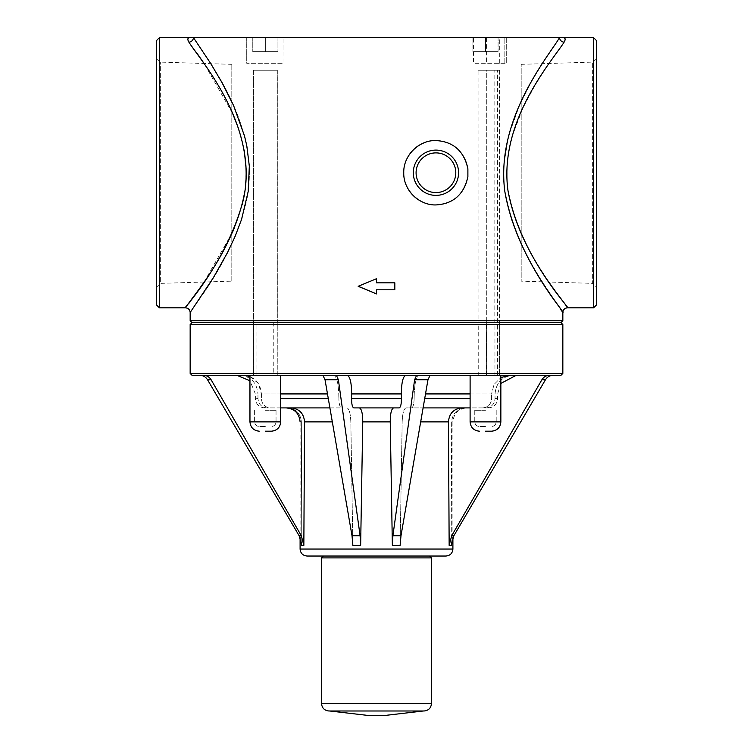 <?xml version="1.0" encoding="UTF-8"?>
<svg xmlns="http://www.w3.org/2000/svg" width="753" height="753" viewBox="0 0 753 753"><rect width="100%" height="100%" fill="white"/><g stroke="black" fill="none" stroke-linecap="round" stroke-linejoin="round"><path stroke-width="0.56" stroke-dasharray="3.77 2.82" d="M231.811 281.142L231.811 64.344L231.811 281.142L160.351 283.382L160.351 62.104L160.351 283.382L156.624 287.109L156.624 58.376L156.624 287.109M385.818 715.35L367.182 715.35M376.5 710.973L423.459 710.973L376.5 710.973M376.5 556.034L323.395 556.034L376.5 556.034M445.908 556.034L307.092 556.034M478.917 375.286L553.163 375.286M485.487 431.187L491.54 431.187C497.196 430.641 500.303 427.535 500.858 421.868L470.107 421.868C470.663 427.535 473.769 430.641 479.426 431.187M500.858 375.286L470.107 375.286L500.858 375.286L470.107 375.286L500.858 375.286L500.858 421.868M470.107 407.9L411.59 407.9C413.058 407.345 413.915 404.239 414.159 398.582L414.235 393.923C414.715 382.599 416.428 376.387 419.374 375.286C416.428 376.387 414.715 382.599 414.235 393.923L414.159 398.582C413.915 404.239 413.058 407.345 411.59 407.9L406.027 407.9C403.815 408.719 402.526 413.378 402.168 421.868L400.125 545.407L400.991 535.722L427.958 379.794L430.104 375.286L243.492 375.286C254.42 376.387 260.397 382.599 261.413 393.923L261.385 398.582L261.413 393.923L280.7 393.923M280.7 375.286L249.958 375.286L280.7 375.286L249.958 375.286L280.7 375.286L249.958 375.286L280.7 375.286L280.7 421.868L249.958 421.868L280.7 421.868C280.144 427.535 277.038 430.641 271.381 431.187L265.329 431.187M471.585 375.286L470.107 375.286L470.107 421.868M405.876 375.286L347.124 375.286L405.876 375.286C402.959 376.387 401.462 382.599 401.368 393.923L351.632 393.923C351.538 382.599 350.041 376.387 347.124 375.286M199.837 375.286L203.451 375.286C206.774 375.399 209.343 376.905 211.141 379.794L207.564 379.794L299.12 535.722L301.765 545.407L301.351 421.868C300.513 413.378 295.985 408.719 287.768 407.9C295.985 408.719 300.513 413.378 301.351 421.868L301.765 545.407L303.845 545.407L301.294 535.722L211.141 379.794M239.868 375.286L236.753 375.286L239.868 375.286C250.815 376.387 256.848 382.599 257.959 393.923C256.848 382.599 250.815 376.387 239.868 375.286M333.626 375.286C336.572 376.387 338.285 382.599 338.765 393.923L338.841 398.582L338.765 393.923C338.285 382.599 336.572 376.387 333.626 375.286L322.896 375.286L325.042 379.794L352.009 535.722L352.875 545.407L350.832 421.868C350.474 413.378 349.185 408.719 346.973 407.9C349.185 408.719 350.474 413.378 350.832 421.868L352.875 545.407L360.64 545.407L360.103 535.722L338.389 379.794L336.393 375.286M451.706 535.722L453.88 535.722L451.235 545.407L451.649 421.868C452.487 413.378 457.015 408.719 465.232 407.9L485.977 407.9C491.445 407.345 494.457 404.239 495.022 398.582L495.041 393.923C496.152 382.599 502.185 376.387 513.132 375.286C502.185 376.387 496.152 382.599 495.041 393.923L495.022 398.582C494.457 404.239 491.445 407.345 485.977 407.9L465.232 407.9C457.015 408.719 452.487 413.378 451.649 421.868L451.235 545.407L449.155 545.407L451.706 535.722L541.859 379.794C543.657 376.905 546.226 375.399 549.549 375.286L509.508 375.286M499.71 63.271L499.71 37.65L473.449 37.65L473.449 63.271L506.28 63.271L486.579 63.271L486.579 37.65L506.28 37.65L486.579 37.65L504.143 37.65L486.579 37.65L486.579 63.271L506.28 63.271L473.449 63.271M498.081 51.628L472.931 51.628L498.081 51.628L472.931 51.628L498.081 51.628L498.081 37.65L485.506 37.65L498.081 37.65L498.081 51.628L498.081 37.65L485.506 37.65L485.506 51.628L485.506 37.65L472.931 37.65L498.081 37.65L498.081 51.628M472.931 37.65L472.931 51.628L472.931 37.65L485.506 37.65L472.931 37.65L472.931 51.628L472.931 37.65M560.448 309.135L540.955 279.815L533.322 267.023L525.5 252.575L517.622 235.811L511.381 219.255L504.83 191.45L503.748 180.739L503.682 166.055L508.473 136.001L519.438 105.552L530.95 82.67L542.424 63.308L559.535 37.65A4.659 4.424 35.8 0 0 564.11 42.149C565.814 39.156 565.39 37.65 562.839 37.65L190.161 37.65C187.61 37.65 187.186 39.156 188.89 42.149A4.659 4.424 -35.8 0 0 193.465 37.65C204.505 56.08 262.533 125.403 246.608 200.599C230.785 266.421 185.614 315.629 190.33 312.26C191.563 307.337 237.186 257.008 248.292 190.688C257.319 118.334 203.969 55.647 193.465 37.65M265.348 37.65L277.932 37.65L252.773 37.65L277.932 37.65L252.773 37.65L265.348 37.65L265.348 51.628L252.773 51.628L277.932 51.628L252.773 51.628L277.932 51.628L265.348 51.628L265.348 37.65M473.449 37.65L499.71 37.65M246.749 37.65L283.985 37.65L246.749 37.65L246.72 63.271L283.985 63.271L283.956 37.65L283.985 63.271L246.749 63.271M485.506 37.65L485.506 51.628L485.506 37.65M596.376 287.109L596.376 58.376L596.376 287.109L592.649 283.382L592.649 62.104L592.649 283.382L521.189 281.142L521.189 64.344L521.189 281.142M435.94 192.589A19.842 19.842 0 0 1 418.753 162.817A19.842 19.842 0 0 1 453.127 162.817A19.842 19.842 0 0 1 435.94 192.589A19.842 19.842 0 0 1 418.753 162.817A19.842 19.842 0 0 1 453.127 162.817A19.842 19.842 0 0 1 435.94 192.589A19.842 19.842 0 0 1 418.753 162.817A19.842 19.842 0 0 1 453.127 162.817A19.842 19.842 0 0 1 435.94 192.589M423.675 142.985A32.191 32.191 0 0 1 467.886 168.747C463.942 150.986 453.297 141.592 435.94 140.557C419.421 139.954 403.269 155.146 403.749 172.738C403.269 190.34 419.421 205.531 435.94 204.929C453.297 203.894 463.942 194.5 467.886 176.729A32.191 32.191 0 0 1 423.675 202.501M406.187 185.022A32.191 32.191 0 0 1 406.187 160.464M467.886 176.729L467.886 168.747A32.191 32.191 0 0 0 418.706 145.555A32.191 32.191 0 0 0 418.706 199.931A32.191 32.191 0 0 0 467.886 176.729M435.94 195.385A22.637 22.637 0 0 1 416.334 161.424A22.637 22.637 0 0 1 455.546 161.424A22.637 22.637 0 0 1 435.94 195.385M358.362 286.309L376.5 293.915L376.5 289.792L394.826 289.792L394.826 282.836L376.5 282.836L376.5 278.714L358.174 286.309L376.5 293.915L376.5 289.792L394.638 289.792L394.638 282.836L376.5 282.836L376.5 278.714L358.174 286.309M394.638 282.836L376.5 282.836L376.5 278.714M376.5 293.915L376.5 289.792L394.638 289.792M596.376 40.446L596.376 305.04M564.11 42.149L546.565 66.961L534.809 85.673L523.006 107.792L511.767 137.225L510.459 142.204L507.24 161.114L506.92 180.475L508.011 190.829L514.732 217.711L521.142 233.712L529.227 249.921L537.237 263.879L545.059 276.257L566.924 307.083M593.58 307.836L593.58 37.65M156.624 305.04L156.624 40.446M159.42 37.65L159.42 307.836M185.511 307.826L188.608 303.704M190.594 301.031L200.138 287.75M204.091 282.008L232.366 232.555M234.324 227.99L242.221 204.534M245.064 190.293L246.287 170.545M244.236 150.158L238.532 128.584M232.677 113.656L204.091 63.478M197.333 53.745L188.89 42.149M190.161 320.787L562.839 320.787M560.976 322.651L192.024 322.651M399.184 407.9L393.631 407.9C391.447 408.719 390.318 413.378 390.242 421.868L362.758 421.868C362.682 413.378 361.553 408.719 359.369 407.9L399.184 407.9C400.643 407.345 401.396 404.239 401.443 398.582L401.368 393.923M427.958 379.794L414.611 379.794L392.897 535.722L392.36 545.407L400.125 545.407L402.168 421.868C402.526 413.378 403.815 408.719 406.027 407.9L423.101 407.9M482.654 407.9C488.113 407.345 491.107 404.239 491.615 398.582L491.587 393.923L491.615 398.582C491.107 404.239 488.113 407.345 482.654 407.9M470.107 393.923L491.587 393.923L494.034 384.472L500.858 377.592L494.034 384.472L491.587 393.923L425.52 393.923M329.899 407.9L341.41 407.9C339.942 407.345 339.085 404.239 338.841 398.582C339.085 404.239 339.942 407.345 341.41 407.9L270.346 407.9C264.887 407.345 261.893 404.239 261.385 398.582C261.893 404.239 264.887 407.345 270.346 407.9L280.7 407.9M461.909 407.9C453.701 408.719 449.221 413.378 448.459 421.868L420.682 421.868M453.88 535.722L545.436 379.794L541.859 379.794M287.768 407.9L267.023 407.9C261.555 407.345 258.543 404.239 257.978 398.582C258.543 404.239 261.555 407.345 267.023 407.9L287.768 407.9M257.978 398.582L257.959 393.923L257.978 398.582L255.38 398.582L257.978 398.582M332.318 421.868L304.541 421.868C303.779 413.378 299.299 408.719 291.091 407.9M465.232 407.9L466.869 407.9L465.232 407.9M485.977 407.9L488.302 407.9L485.977 407.9M249.958 376.538L258.288 383.362L261.413 393.923L327.48 393.923M353.816 407.9C352.357 407.345 351.604 404.239 351.557 398.582L351.632 393.923M414.611 379.794L416.607 375.286M277.932 37.65L277.932 51.628L277.932 37.65M252.773 37.65L252.773 51.628L252.773 37.65M494.947 322.651L478.07 322.651L499.597 322.651L494.947 322.651L494.947 375.286L478.23 375.286L478.23 322.651M494.825 322.651L494.825 70.255L478.07 70.255L478.07 322.651M494.825 70.255L478.07 70.255M494.947 375.286L478.23 375.286M485.487 410.319L474.767 410.319L485.487 410.319M485.487 426.527L479.426 426.527L485.487 426.527M277.217 375.286L253.403 375.286L277.217 375.286L277.245 70.255L253.45 70.255L253.46 375.286M277.245 70.255L253.375 70.255L277.273 70.255L253.422 70.255L253.422 375.286L273.772 375.286L253.403 375.286L253.403 322.651L277.217 322.651M277.255 375.286L277.255 322.651L253.375 322.651L277.32 322.651L253.375 322.651L277.273 322.651L273.772 322.651L273.772 375.286M265.329 410.319L276.04 410.319L265.329 410.319M265.329 426.527L259.277 426.527L265.329 426.527M486.711 322.651L499.597 322.651L499.597 375.286L486.466 375.286L499.597 375.286L499.597 322.651L486.316 322.651L486.711 375.286M486.316 70.255L499.625 70.255L486.316 70.255L497.432 70.255L486.316 70.255L486.316 322.651L486.316 70.255M486.466 375.286L486.466 322.651M486.316 322.651L499.625 322.651L486.316 322.651M273.772 322.651L253.403 322.651L253.403 375.286L256.905 375.286L253.422 375.286M256.905 375.286L256.905 322.651M265.348 70.255L253.375 70.255L265.348 70.255M431.469 703.537L321.531 703.537M431.469 557.898L321.531 557.898M470.107 398.582L424.711 398.582M299.12 535.722L301.294 535.722M562.839 373.422L190.161 373.422M562.839 324.515L190.161 324.515M257.959 393.923L255.38 393.923L257.959 393.923M301.351 421.868L300.099 421.868L301.351 421.868M451.649 421.868L452.901 421.868L451.649 421.868M495.022 398.582L497.62 398.582L495.022 398.582M495.041 393.923L497.62 393.923L495.041 393.923M328.289 398.582L280.7 398.582M338.389 379.794L325.042 379.794M352.009 535.722L360.103 535.722M452.901 549.05L300.099 549.05M401.443 398.582L351.557 398.582M392.897 535.722L400.991 535.722M249.958 375.286L249.958 421.868L280.7 421.868M265.329 421.868L276.04 421.868L265.329 421.868M328.986 710.992L424.014 710.992M504.143 63.271L504.143 37.65L504.143 63.271M521.189 64.344L592.649 62.104L596.376 58.376M231.811 64.344L160.351 62.104L156.624 58.376M506.28 37.65L506.28 63.271L506.28 37.65M246.72 37.65L246.72 63.271M264.698 407.9C259.041 407.345 255.935 404.239 255.38 398.582L255.38 393.923L249.958 380.773M452.901 537.623L452.901 421.868C453.73 413.388 458.389 408.728 466.869 407.9M500.858 383.428L497.62 393.923L497.517 399.965C496.396 404.879 493.319 407.524 488.302 407.9M300.099 537.623L300.099 421.868M249.958 421.868C250.514 427.535 253.62 430.641 259.277 431.187M499.625 70.255L499.625 322.651L499.625 70.255M497.432 375.286L497.432 70.255L497.432 375.286M474.767 410.319L474.767 421.868C475.049 424.701 476.602 426.254 479.426 426.527C476.602 426.254 475.049 424.701 474.767 421.868L474.767 410.319M496.199 410.319L496.199 421.868C495.926 424.701 494.373 426.254 491.54 426.527C494.373 426.254 495.926 424.701 496.199 421.868L496.199 410.319M253.375 70.255L253.375 322.651L253.375 70.255M277.32 70.255L277.32 322.651L277.32 70.255M254.618 410.319L254.618 421.868C254.891 424.701 256.444 426.254 259.277 426.527C256.444 426.254 254.891 424.701 254.618 421.868L254.618 410.319M276.04 410.319L276.04 421.868C275.767 424.701 274.214 426.254 271.381 426.527C274.214 426.254 275.767 424.701 276.04 421.868L276.04 410.319M277.273 322.651L277.273 70.255"/><path stroke-width="1.13" d="M329.71 710.992L367.182 715.35L385.818 715.35L423.29 710.992M452.901 549.05L300.099 549.05C300.513 553.286 302.847 555.62 307.092 556.034L445.908 556.034C450.153 555.62 452.487 553.286 452.901 549.05L452.901 537.623M249.958 376.538L243.492 375.286L249.958 375.286L192.024 375.286L560.976 375.286L500.858 375.286L509.508 375.286L500.858 377.592L509.508 375.286M500.858 375.286L500.858 421.868L470.107 421.868L470.107 375.286L419.374 375.286L470.107 375.286L430.104 375.286L427.958 379.794L400.991 535.722L400.125 545.407L392.36 545.407L392.897 535.722L414.611 379.794L427.958 379.794M416.607 375.286L405.876 375.286L416.607 375.286L414.611 379.794M347.124 375.286L336.393 375.286L347.124 375.286C350.041 376.387 351.538 382.599 351.632 393.923L351.557 398.582C351.604 404.239 352.357 407.345 353.816 407.9L399.184 407.9C400.643 407.345 401.396 404.239 401.443 398.582L401.368 393.923C401.462 382.599 402.959 376.387 405.876 375.286M336.393 375.286L338.389 379.794L360.103 535.722L360.64 545.407L352.875 545.407L352.009 535.722L325.042 379.794L322.896 375.286L280.7 375.286L333.626 375.286M211.141 379.794L301.294 535.722L303.845 545.407L304.541 421.868L303.845 545.407L301.765 545.407L299.12 535.722L207.564 379.794L211.141 379.794C209.343 376.905 206.774 375.399 203.451 375.286L199.837 375.286C203.159 375.399 205.738 376.905 207.564 379.794C205.738 376.905 203.159 375.399 199.837 375.286M553.163 375.286C549.841 375.399 547.262 376.905 545.436 379.794C547.262 376.905 549.841 375.399 553.163 375.286L549.549 375.286C546.226 375.399 543.657 376.905 541.859 379.794L451.706 535.722L449.155 545.407L451.235 545.407L453.88 535.722L451.706 535.722M159.42 37.65L156.624 40.446L156.624 305.04L159.42 307.836L159.42 37.65L593.58 37.65L593.58 307.836L567.489 307.836C564.665 308.109 563.112 309.662 562.83 312.486L560.448 309.135M485.487 431.187L491.54 431.187C497.196 430.641 500.303 427.535 500.858 421.868M435.94 192.589A19.842 19.842 0 0 1 418.753 162.817A19.842 19.842 0 0 1 453.127 162.817A19.842 19.842 0 0 1 435.94 192.589M435.94 195.385A22.637 22.637 0 0 1 416.334 161.424A22.637 22.637 0 0 1 455.546 161.424A22.637 22.637 0 0 1 435.94 195.385M423.675 202.501A32.191 32.191 0 0 1 406.187 185.022M406.187 160.464A32.191 32.191 0 0 1 423.675 142.985M467.886 176.729C463.942 194.5 453.297 203.894 435.94 204.929C419.421 205.531 403.269 190.34 403.749 172.738C403.269 155.146 419.421 139.954 435.94 140.557C453.297 141.592 463.942 150.986 467.886 168.747L467.886 176.729M376.5 278.714L376.5 282.836L394.826 282.836L394.826 289.792L376.5 289.792L376.5 293.915L358.174 286.309L376.5 278.714L358.174 286.309M358.362 286.309L376.5 293.915M394.638 289.792L394.638 282.836M593.58 307.836L596.376 305.04L596.376 40.446L593.58 37.65M559.535 37.65C548.975 55.722 495.625 118.447 504.726 190.838C517.189 262.053 568.176 315.912 562.651 312.231C561.201 307.064 516.163 257.225 504.83 191.45C495.258 118.861 549.012 55.666 559.535 37.65A4.659 4.424 35.8 0 0 564.11 42.149C553.314 59.562 498.241 120.649 508.011 190.829C519.645 254.42 565.823 302.584 567.301 307.591C572.967 311.14 520.709 259.079 507.927 190.236C498.59 120.254 553.286 59.609 564.11 42.149C565.814 39.156 565.39 37.65 562.839 37.65L562.839 37.65M566.924 307.083L567.32 307.61M159.42 307.836L185.511 307.836C188.335 308.109 189.888 309.652 190.17 312.486L213.438 277.565L227.491 252.594L235.134 236.367L241.619 219.245L248.17 191.601L249.328 166.149L246.824 145.941L244.556 136.114L233.571 105.542L222.05 82.679L210.576 63.308L193.465 37.65A4.659 4.424 -35.8 0 1 188.89 42.149C199.649 59.525 254.345 120.179 245.092 190.085C234.635 250.551 192.024 296.626 186.556 306.443C176.089 316.524 225.787 266.939 243.37 199.667C259.7 127.022 200.194 59.948 188.89 42.149C187.186 39.156 187.61 37.65 190.161 37.65M188.608 303.704L190.594 301.031M200.138 287.75L204.091 282.008M232.366 232.555L234.324 227.99M242.221 204.534L245.064 190.293M246.287 170.545L244.236 150.158M238.532 128.584L232.677 113.656M204.091 63.478L197.333 53.745M562.839 312.486L562.839 320.787L190.161 320.787L190.161 312.486M560.976 375.286L562.839 373.422L190.161 373.422L190.161 324.515L192.024 322.651L560.976 322.651L562.839 320.787M353.816 407.9L359.369 407.9C361.553 408.719 362.682 413.378 362.758 421.868L390.242 421.868L392.36 545.407L390.242 421.868C390.318 413.378 391.447 408.719 393.631 407.9L399.184 407.9M420.682 421.868L448.459 421.868L449.155 545.407L448.459 421.868C449.221 413.378 453.701 408.719 461.909 407.9M423.101 407.9L470.107 407.9M362.758 421.868L360.64 545.407L362.758 421.868M541.859 379.794L545.436 379.794L453.88 535.722M291.091 407.9C299.299 408.719 303.779 413.378 304.541 421.868L332.318 421.868M280.7 407.9L329.899 407.9M265.329 431.187L271.381 431.187C277.038 430.641 280.144 427.535 280.7 421.868L249.958 421.868C250.514 427.535 253.62 430.641 259.277 431.187M376.5 703.537L431.469 703.537C431.027 708.065 428.542 710.55 424.014 710.992L328.986 710.992C324.458 710.55 321.973 708.065 321.531 703.537L376.5 703.537M321.531 703.537L321.531 557.898L431.469 557.898L429.605 556.034M400.991 535.722L392.897 535.722M424.711 398.582L470.107 398.582M425.52 393.923L470.107 393.923M325.042 379.794L338.389 379.794M360.103 535.722L352.009 535.722M190.161 324.515L562.839 324.515L560.976 322.651M301.294 535.722L299.12 535.722M351.557 398.582L401.443 398.582M351.632 393.923L401.368 393.923M280.7 398.582L328.289 398.582M280.7 393.923L327.48 393.923M423.459 710.973L424.014 710.992M329.541 710.973L328.986 710.992M431.469 703.537L431.469 557.898M321.531 557.898L323.395 556.034M470.107 421.868C470.663 427.535 473.769 430.641 479.426 431.187M192.024 322.651L190.161 320.787M190.161 373.422L192.024 375.286M562.839 373.422L562.839 324.515M249.958 380.773L236.753 375.286M300.099 421.868C299.27 413.388 294.611 408.728 286.131 407.9M500.858 383.428L516.247 375.286M300.099 549.05L300.099 537.623M249.958 375.286L249.958 421.868M280.7 375.286L280.7 421.868"/></g></svg>
